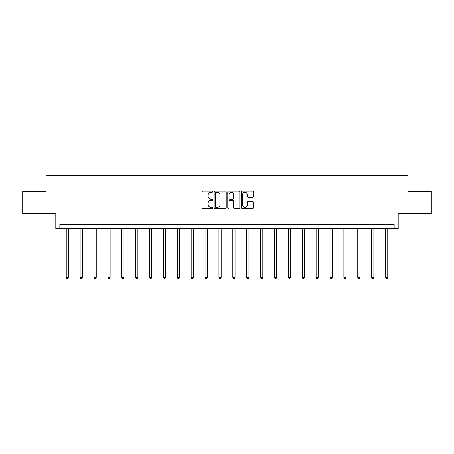 <?xml version="1.0" encoding="UTF-8"?>
<svg xmlns="http://www.w3.org/2000/svg" width="454" height="454" viewBox="0 0 454 454"><rect width="100%" height="100%" fill="white"/><g stroke="black" fill="none" stroke-linecap="round" stroke-linejoin="round"><path stroke-width="0.68" d="M212.761 191.73A0.613 0.613 0 0 0 212.154 191.117L202.87 191.117A0.874 0.874 0 0 0 201.996 191.991L201.996 207.711A0.874 0.874 0 0 0 202.87 208.585L212.154 208.585A0.613 0.613 0 0 0 212.761 207.977A0.613 0.613 0 0 0 212.154 207.364L210.951 207.364A2.792 2.792 0 0 1 208.159 204.567L208.159 203.256A2.792 2.792 0 0 1 210.951 200.464L212.154 200.464A0.613 0.613 0 0 0 212.761 199.851A0.613 0.613 0 0 0 212.154 199.238L210.951 199.238A2.792 2.792 0 0 1 208.159 196.446L208.159 195.135A2.792 2.792 0 0 1 210.951 192.343L212.154 192.343A0.613 0.613 0 0 0 212.761 191.73M22.7 191.401L22.7 213.647L55.802 213.647L55.802 228.771L398.198 228.771L398.198 213.647L431.3 213.647L431.3 191.401L408.033 191.401L408.033 175.38L45.968 175.38L45.968 191.401L22.7 191.401M252.526 197.274A0.874 0.874 0 0 0 253.4 196.4L253.4 191.991A0.874 0.874 0 0 0 252.526 191.117L242.22 191.117A0.874 0.874 0 0 0 241.346 191.991L241.346 207.711A0.874 0.874 0 0 0 242.22 208.585L252.526 208.585A0.874 0.874 0 0 0 253.4 207.711L253.4 202.388A0.874 0.874 0 0 0 252.526 201.514L248.117 201.514A0.874 0.874 0 0 0 247.243 202.388L247.243 205.026A2.338 2.338 0 0 1 244.905 207.364A2.338 2.338 0 0 1 242.567 205.026L242.567 194.675A2.338 2.338 0 0 1 244.905 192.343A2.338 2.338 0 0 1 247.243 194.675L247.243 196.4A0.874 0.874 0 0 0 248.117 197.274L252.526 197.274M394.151 228.771L394.151 224.321L59.849 224.321L59.849 228.771M226.234 191.991A0.874 0.874 0 0 0 225.36 191.117L215.054 191.117A0.874 0.874 0 0 0 214.18 191.991L214.18 207.711A0.874 0.874 0 0 0 215.054 208.585L225.36 208.585A0.874 0.874 0 0 0 226.234 207.711L226.234 191.991M228.64 191.117L238.946 191.117A0.874 0.874 0 0 1 239.82 191.991L239.82 207.711A0.874 0.874 0 0 1 238.946 208.585L234.531 208.585A0.874 0.874 0 0 1 233.662 207.711L233.662 201.338A0.874 0.874 0 0 0 232.788 200.464L229.86 200.464A0.874 0.874 0 0 0 228.986 201.338L228.986 207.977A0.613 0.613 0 0 1 228.373 208.585A0.613 0.613 0 0 1 227.766 207.977L227.766 191.991A0.874 0.874 0 0 1 228.64 191.117M216.019 192.343A0.613 0.613 0 0 0 215.406 192.95L215.406 206.752A0.613 0.613 0 0 0 216.019 207.364L217.284 207.364A2.792 2.792 0 0 0 220.077 204.567L220.077 195.135A2.792 2.792 0 0 0 217.284 192.343L216.019 192.343M233.662 194.721A2.338 2.338 0 0 0 231.324 192.382A2.338 2.338 0 0 0 228.986 194.721L228.986 198.37A0.874 0.874 0 0 0 229.86 199.238L232.788 199.238A0.874 0.874 0 0 0 233.662 198.37L233.662 194.721M66.256 228.771L66.256 277.462L68.48 277.462L68.48 228.771M68.48 277.462L67.811 278.62L66.925 278.62L66.256 277.462M80.137 228.771L80.137 277.462L82.361 277.462L82.361 228.771M82.361 277.462L81.692 278.62L80.806 278.62L80.137 277.462M94.018 228.771L94.018 277.462L96.242 277.462L96.242 228.771M96.242 277.462L95.573 278.62L94.687 278.62L94.018 277.462M107.899 228.771L107.899 277.462L110.123 277.462L110.123 228.771M110.123 277.462L109.454 278.62L108.568 278.62L107.899 277.462M121.78 228.771L121.78 277.462L124.004 277.462L124.004 228.771M124.004 277.462L123.335 278.62L122.449 278.62L121.78 277.462M135.661 228.771L135.661 277.462L137.885 277.462L137.885 228.771M137.885 277.462L137.216 278.62L136.331 278.62L135.661 277.462M149.542 228.771L149.542 277.462L151.767 277.462L151.767 228.771M151.767 277.462L151.097 278.62L150.212 278.62L149.542 277.462M163.423 228.771L163.423 277.462L165.648 277.462L165.648 228.771M165.648 277.462L164.978 278.62L164.093 278.62L163.423 277.462M177.304 228.771L177.304 277.462L179.529 277.462L179.529 228.771M179.529 277.462L178.859 278.62L177.974 278.62L177.304 277.462M191.185 228.771L191.185 277.462L193.41 277.462L193.41 228.771M193.41 277.462L192.74 278.62L191.855 278.62L191.185 277.462M205.066 228.771L205.066 277.462L207.291 277.462L207.291 228.771M207.291 277.462L206.621 278.62L205.736 278.62L205.066 277.462M218.947 228.771L218.947 277.462L221.172 277.462L221.172 228.771M221.172 277.462L220.502 278.62L219.617 278.62L218.947 277.462M232.828 228.771L232.828 277.462L235.053 277.462L235.053 228.771M235.053 277.462L234.383 278.62L233.498 278.62L232.828 277.462M246.709 228.771L246.709 277.462L248.934 277.462L248.934 228.771M248.934 277.462L248.264 278.62L247.379 278.62L246.709 277.462M260.59 228.771L260.59 277.462L262.815 277.462L262.815 228.771M262.815 277.462L262.145 278.62L261.26 278.62L260.59 277.462M274.471 228.771L274.471 277.462L276.696 277.462L276.696 228.771M276.696 277.462L276.026 278.62L275.141 278.62L274.471 277.462M288.352 228.771L288.352 277.462L290.577 277.462L290.577 228.771M290.577 277.462L289.907 278.62L289.022 278.62L288.352 277.462M302.233 228.771L302.233 277.462L304.458 277.462L304.458 228.771M304.458 277.462L303.788 278.62L302.903 278.62L302.233 277.462M316.115 228.771L316.115 277.462L318.339 277.462L318.339 228.771M318.339 277.462L317.669 278.62L316.784 278.62L316.115 277.462M329.996 228.771L329.996 277.462L332.22 277.462L332.22 228.771M332.22 277.462L331.551 278.62L330.665 278.62L329.996 277.462M343.877 228.771L343.877 277.462L346.101 277.462L346.101 228.771M346.101 277.462L345.432 278.62L344.546 278.62L343.877 277.462M357.758 228.771L357.758 277.462L359.982 277.462L359.982 228.771M359.982 277.462L359.313 278.62L358.427 278.62L357.758 277.462M371.639 228.771L371.639 277.462L373.863 277.462L373.863 228.771M373.863 277.462L373.194 278.62L372.308 278.62L371.639 277.462M385.52 228.771L385.52 277.462L387.744 277.462L387.744 228.771M387.744 277.462L387.075 278.62L386.189 278.62L385.52 277.462"/></g></svg>
